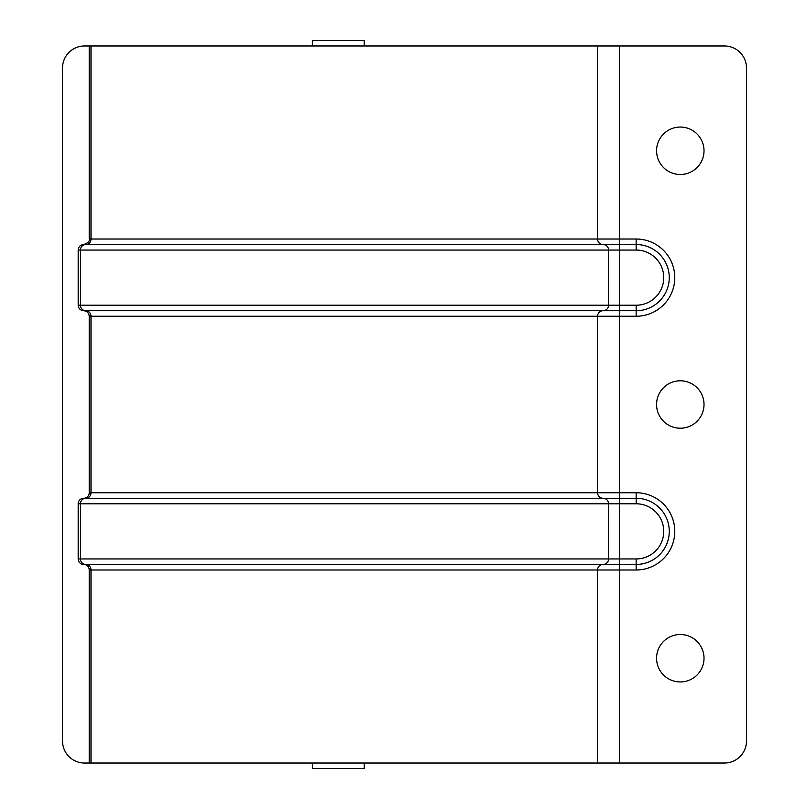 <?xml version="1.0" encoding="UTF-8"?>
<svg xmlns="http://www.w3.org/2000/svg" width="809" height="809" viewBox="0 0 809 809"><rect width="100%" height="100%" fill="white"/><g stroke="black" fill="none" stroke-linecap="round" stroke-linejoin="round"><path stroke-width="1.21" d="M619.623 45.961L597.558 45.961L597.558 239.019A5.511 5.511 0 0 0 603.069 244.54L85.744 244.54A5.511 5.258 -90 0 0 91.002 239.019L619.623 239.019L619.623 45.961L724.419 45.961A22.065 22.065 0 0 1 746.485 68.027L746.485 740.973A22.065 22.065 0 0 1 724.419 763.039L84.581 763.039A22.065 22.065 0 0 1 62.515 740.973L62.515 68.027A22.065 22.065 0 0 1 84.581 45.961L89.223 45.961L89.223 239.019L91.002 239.019L91.002 45.961L89.223 45.961M105.777 564.46L83.711 564.46A5.511 5.511 0 0 1 78.19 558.948L78.19 503.785A5.511 5.511 0 0 1 83.711 498.273L85.744 498.273A5.511 5.258 90 0 0 80.475 503.785L78.19 503.785M78.19 558.948L80.475 558.948A5.511 5.258 90 0 0 85.744 564.46L83.711 564.46A5.511 5.511 0 0 1 89.223 569.981L89.223 763.039M89.223 492.752L597.558 492.752L597.558 316.248L89.223 316.248L89.223 492.752A5.511 5.511 0 0 1 83.711 498.273M680.298 634.509A23.714 23.714 0 0 0 656.574 658.233A23.714 23.714 0 0 0 680.298 681.947A23.714 23.714 0 0 0 704.012 658.233A23.714 23.714 0 0 0 680.298 634.509M680.298 127.053A23.714 23.714 0 0 0 656.574 150.767A23.714 23.714 0 0 0 680.298 174.491A23.714 23.714 0 0 0 704.012 150.767A23.714 23.714 0 0 0 680.298 127.053M680.298 380.786A23.714 23.714 0 0 0 656.574 404.5A23.714 23.714 0 0 0 680.298 428.214A23.714 23.714 0 0 0 704.012 404.5A23.714 23.714 0 0 0 680.298 380.786M597.558 763.039L597.558 569.981L89.223 569.981M597.558 45.961L91.002 45.961M608.59 250.052L608.59 305.215A5.511 5.511 0 0 1 603.069 310.727A5.511 5.511 0 0 0 597.558 316.248L636.167 316.248L636.167 310.727A33.098 33.098 0 0 0 669.265 277.639A33.098 33.098 0 0 0 636.167 244.54L603.069 244.54A5.511 5.511 0 0 1 608.59 250.052L80.475 250.052L80.475 305.215L608.59 305.215A5.511 5.511 0 0 1 603.069 310.727L636.167 310.727L636.167 305.215A27.577 27.577 0 0 0 663.744 277.639A27.577 27.577 0 0 0 636.167 250.052L608.59 250.052A5.511 5.511 0 0 0 603.069 244.54A5.511 5.511 0 0 1 608.59 250.052M91.002 763.039L91.002 569.981A5.511 5.258 -90 0 0 85.744 564.46L603.069 564.46A5.511 5.511 0 0 0 608.59 558.948L608.59 503.785L80.475 503.785L80.475 558.948L608.59 558.948A5.511 5.511 0 0 1 603.069 564.46A5.511 5.511 0 0 0 597.558 569.981L636.167 569.981L636.167 564.46A33.098 33.098 0 0 0 669.265 531.361A33.098 33.098 0 0 0 636.167 498.273L85.744 498.273A5.511 5.258 -90 0 0 91.002 492.752L91.002 316.248A5.511 5.258 -90 0 0 85.744 310.727L603.069 310.727A5.511 5.511 0 0 0 608.59 305.215L636.167 305.215M636.167 569.981A38.61 38.61 0 0 0 674.777 531.361A38.61 38.61 0 0 0 636.167 492.752L597.558 492.752A5.511 5.511 0 0 0 603.069 498.273A5.511 5.511 0 0 1 608.59 503.785A5.511 5.511 0 0 0 603.069 498.273A5.511 5.511 0 0 1 608.59 503.785L619.623 503.785L619.623 558.948L636.167 558.948A27.577 27.577 0 0 0 663.744 531.361A27.577 27.577 0 0 0 636.167 503.785L619.623 503.785L619.623 239.019L636.167 239.019A38.61 38.61 0 0 1 674.777 277.639A38.61 38.61 0 0 1 636.167 316.248M619.623 763.039L619.623 558.948L608.59 558.948A5.511 5.511 0 0 1 603.069 564.46L636.167 564.46L636.167 558.948M89.223 316.248C88.899 312.891 87.059 311.06 83.711 310.727L85.744 310.727A5.511 5.258 90 0 1 80.475 305.215L78.19 305.215L78.19 250.052L80.475 250.052A5.511 5.258 90 0 1 85.744 244.54L83.711 244.54C88.07 242.963 89.9 241.122 89.223 239.019M312.385 45.961L312.385 40.45L364.232 40.45L364.232 45.961M364.232 763.039L364.232 768.55L312.385 768.55L312.385 763.039M636.167 492.752L636.167 503.785M636.167 239.019L636.167 250.052M78.19 250.052C78.524 246.705 80.354 244.864 83.711 244.54M78.19 305.215C78.524 308.563 80.354 310.403 83.711 310.727"/></g></svg>
